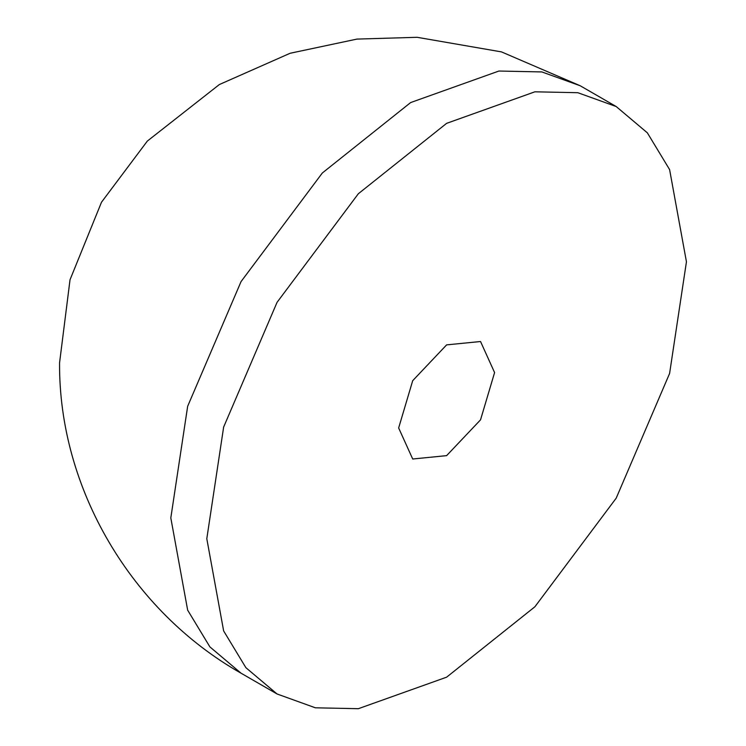 <?xml version="1.0" encoding="UTF-8"?>
<svg xmlns="http://www.w3.org/2000/svg" width="746" height="746" viewBox="0 0 746 746"><rect width="100%" height="100%" fill="white"/><g stroke="black" fill="none" stroke-linecap="round" stroke-linejoin="round"><path stroke-width="1.12" d="M446.621 123.342L534.891 91.814L577.852 92.709L616.196 106.538L647.351 132.835L669.6 169.584L686.441 261.799L669.6 373.457L616.196 498.169L534.901 606.768L446.621 677.182L358.341 708.7L315.39 707.805L277.046 693.976L245.891 667.679L223.641 630.929L206.801 538.715L223.641 427.066L277.046 302.354L358.341 193.746L446.621 123.342M446.621 455.638L412.706 459.004L398.653 427.952L412.706 380.674L446.621 344.876L480.536 341.519L494.589 372.571L480.536 419.839L446.621 455.638M170.815 517.938L187.656 406.29L241.061 281.578L322.356 172.969L410.636 102.566L498.906 71.038L541.866 71.933L580.211 85.762L501.517 51.903L417.126 37.3L356.961 39.09L290.157 53.255L219.352 84.54L147.335 141.078L101.493 202.222L70.021 279.769L59.559 362.864C58.682 488.574 131.464 611.198 241.061 673.2L209.906 646.903L187.656 610.153L170.815 517.938M277.046 693.976L241.061 673.2M580.211 85.762L616.196 106.538"/></g></svg>
